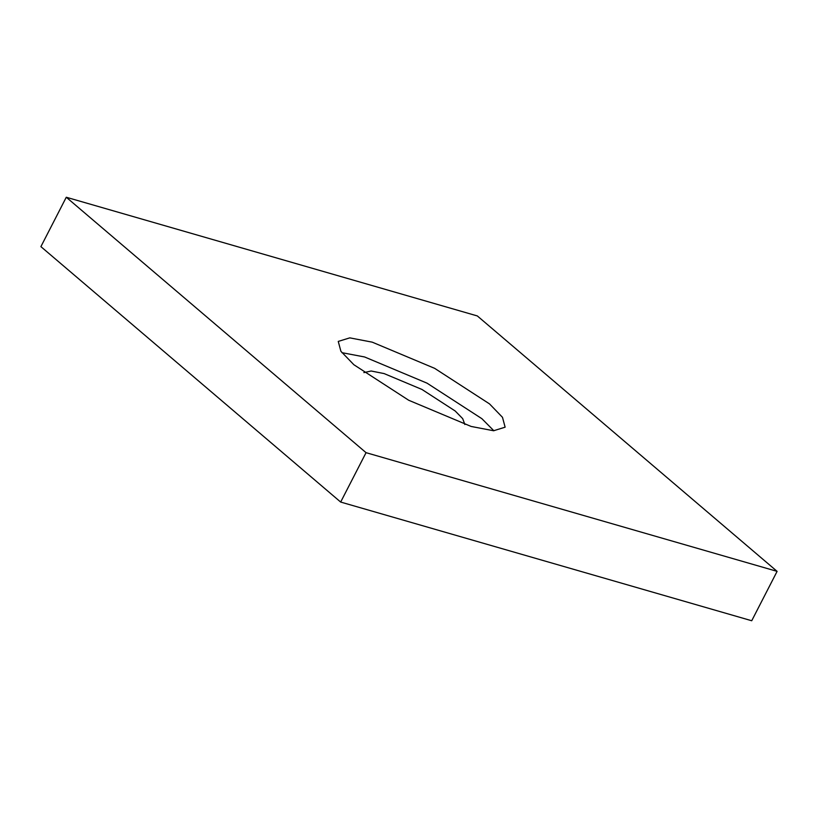 <?xml version="1.0" encoding="UTF-8"?>
<svg xmlns="http://www.w3.org/2000/svg" width="818" height="818" viewBox="0 0 818 818"><rect width="100%" height="100%" fill="white"/><g stroke="black" fill="none" stroke-linecap="round" stroke-linejoin="round"><path stroke-width="1.23" d="M493.857 430.759L481.904 418.704L427.057 383.172L364.613 356.975L341.914 352.67M464.859 424.522L462.691 418.642L455.186 410.994L421.945 389.45L384.102 373.581L371.147 371.004L363.857 372.609M372.231 342.159L434.675 368.356L489.512 403.887L502.487 417.323L505.125 427.19L493.602 430.749L471.158 426.454L408.703 400.258L353.867 364.726L340.901 351.29L338.253 341.423L349.777 337.865L372.231 342.159M66.278 197.25L40.9 246.637L340.666 502.058L751.722 620.75L777.1 571.363L366.055 452.671L66.278 197.25L477.334 315.942L777.1 571.363M340.666 502.058L366.055 452.671"/></g></svg>
